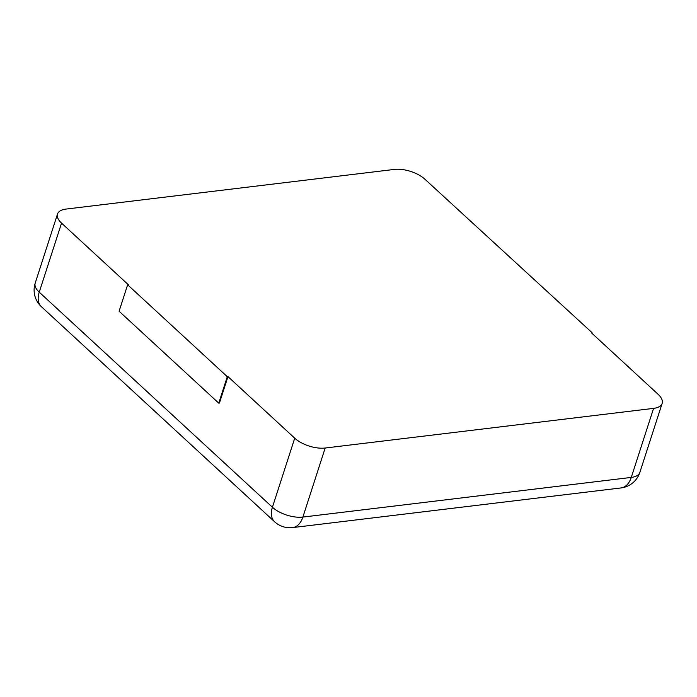 <?xml version="1.0" encoding="UTF-8"?>
<svg xmlns="http://www.w3.org/2000/svg" width="697" height="697" viewBox="0 0 697 697"><rect width="100%" height="100%" fill="white"/><g stroke="black" fill="none" stroke-linecap="round" stroke-linejoin="round"><path stroke-width="1.05" d="M662.15 403.38A22.626 10.446 -162.1 0 0 658.116 394.31L591.344 332.73L592.023 332.652L424.926 179.242A22.626 10.446 17.9 0 0 394.476 169.406L66.084 209.065A22.626 10.446 -162.1 0 0 57.502 214.057A22.626 10.446 -162.1 0 0 61.545 223.118L128.309 284.698L127.638 284.785L119.091 311.228L218.745 403.136L219.424 403.058L227.963 376.607L294.726 438.186A22.626 10.446 17.9 0 0 325.177 448.023L653.577 408.372L631.273 477.419A22.626 10.446 17.9 0 0 639.846 472.427L662.15 403.38A22.626 10.446 -162.1 0 1 653.577 408.372M127.638 284.785L227.292 376.694L227.963 376.607M227.292 376.694L218.745 403.136M592.023 332.652L591.849 333.192M61.545 223.118L39.241 292.174L272.422 507.242A22.626 14.193 132.7 0 0 274.583 521.757A22.626 22.626 0 0 0 292.635 527.594L621.027 487.935A22.626 22.626 0 0 0 639.846 472.427M294.726 438.186L272.422 507.242A22.626 10.446 17.9 0 0 302.881 517.078A22.626 14.193 83.1 0 1 292.635 527.594M57.502 214.057L35.207 283.104A22.626 10.446 17.9 0 0 39.241 292.174A22.626 14.193 132.7 0 0 41.393 306.697L274.583 521.757M325.177 448.023L302.881 517.078L631.273 477.419A22.626 14.193 83.1 0 1 621.027 487.935M35.207 283.104A22.626 22.626 0 0 0 41.393 306.697"/></g></svg>
